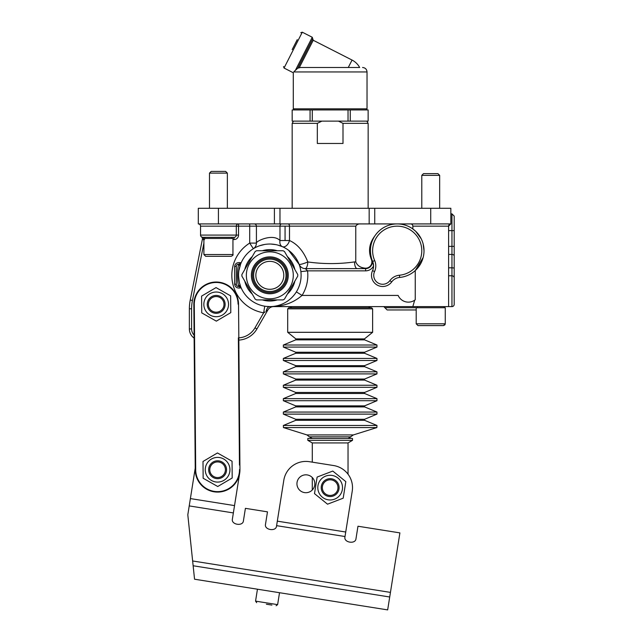 <?xml version="1.0" encoding="UTF-8"?>
<svg xmlns="http://www.w3.org/2000/svg" width="642" height="642" viewBox="0 0 642 642"><rect width="100%" height="100%" fill="white"/><g stroke="black" fill="none" stroke-linecap="round" stroke-linejoin="round"><path stroke-width="0.96" d="M414.676 300.191L412.846 306.603L269.825 306.603C282.4 306.78 293.145 303.056 302.053 295.432A37.99 37.99 0 0 0 307.55 270.852L305.383 268.629A6.701 2.432 92.3 0 0 307.823 261.96C303.57 251.263 297.463 244.12 289.502 240.525L285.064 240.525L285.064 226.153L355.764 226.153C356.848 224.491 358.509 223.745 360.74 223.922M277.641 245.027L282.376 246.664A6.701 4.887 113.7 0 1 279.984 240.525L285.064 240.525L285.064 226.153L279.984 226.153L279.984 240.525C272.77 233.014 255.709 241.296 256.415 243.093A6.701 6.701 0 0 1 253.381 248.695L253.542 248.598M370.659 307.727L288.812 307.727L368.452 307.727L370.386 306.603M372.625 332.307L287.696 332.307L295.866 338.912L364.455 338.912L372.625 332.307L372.625 308.842L287.696 308.842L288.812 307.727M352.506 438.462L307.815 438.462L307.815 440.348L352.506 440.348L352.506 438.462M421.786 208.281L421.786 175.354L439.666 175.354L439.666 208.281M417.99 325.598L416.201 323.817L416.201 307.727L445.251 307.727L445.251 323.817L416.201 323.817L417.99 325.598L443.462 325.598L444.914 324.86M439.666 175.354L437.948 173.637L423.503 173.637L421.786 175.354M209.485 208.281L209.485 173.115L227.364 173.115L227.364 208.281M203.899 254.537L203.899 238.447L232.95 238.447L232.95 254.537L203.899 254.537L205.681 256.327L231.16 256.327C232.853 255.484 233.447 254.882 232.95 254.537M227.364 173.115L225.647 171.406L211.194 171.406L209.485 173.115M225.125 256.327L218.424 256.327M450.836 223.922L450.836 208.281L198.306 208.281L198.306 223.922L450.836 223.922L448.606 226.153A2.231 2.231 0 0 1 450.836 223.922A2.231 2.231 0 0 0 448.606 226.153L448.606 306.603L451.952 306.603A2.231 2.231 0 0 0 454.191 304.372L454.191 216.097L451.952 213.866L451.952 306.603A2.231 2.231 0 0 0 454.191 304.372L454.191 277.946A2.231 2.167 180 0 0 451.952 275.779L448.606 275.779M238.535 275.322A31.289 31.289 0 0 0 271.662 306.555A31.289 31.289 0 0 0 300.889 271.638A31.289 31.289 0 0 0 267.979 244.088A31.289 31.289 0 0 0 238.535 275.322M201.604 237.002L201.54 236.954A2.231 2.231 0 0 0 201.5 236.922A2.231 2.231 0 0 1 202.407 239.193L203.658 239.739A2.231 0.883 90 0 0 202.776 237.331L234.065 237.331A2.231 2.231 0 0 0 236.296 235.092A2.231 2.231 0 0 1 234.065 237.331A2.231 2.231 0 0 0 236.296 235.092L200.545 235.092A2.231 2.231 0 0 0 202.776 237.331L201.5 236.922L202.776 237.331A2.231 2.231 0 0 1 200.545 235.092L200.545 226.153L236.296 226.153L236.296 235.092L238.535 235.092L238.535 226.153L256.415 226.153L256.415 243.093L249.706 243.093L253.365 248.711M421.224 238.824L415.775 231.393L412.846 228.953L412.846 226.153A2.231 2.231 0 0 0 410.615 223.922M423.158 257.498L415.246 270.579L420.695 263.677M383.796 306.603L387.15 309.958L416.201 309.958M399.653 277.44A26.82 26.82 0 0 0 423.495 245.453A26.82 26.82 0 0 0 389.148 225.157A26.82 26.82 0 0 0 372.633 261.471A11.171 11.171 0 0 1 372.537 270.635A11.171 11.171 0 0 0 391.676 281.942A11.171 11.171 0 0 1 399.653 277.44L399.452 275.217A13.41 13.41 0 0 0 389.879 280.618L391.676 281.942M300.889 271.638L307.55 270.852L365.603 270.852A8.94 8.94 0 0 0 373.564 265.973L372.633 261.471L374.679 260.58A24.581 24.581 0 0 1 389.822 227.292A24.581 24.581 0 0 1 421.304 245.894A24.581 24.581 0 0 1 399.452 275.217M412.846 228.953L414.074 229.892M423.158 243.976L424.017 250.741M365.603 270.852L365.603 268.613A6.701 6.701 0 0 0 371.919 259.673C369.23 251.166 370.193 243.27 374.808 235.991C369.262 243.262 368.107 251.054 371.341 259.376A6.701 1.332 -19.5 0 1 371.919 259.673L372.633 261.471M415.246 270.579L415.246 299.782A11.171 11.171 0 0 1 398.136 295.432L302.053 295.432L296.363 291.885M412.846 306.603L448.606 306.603M240.622 286.549L241.135 287.801A2.231 2.231 0 0 1 241.143 287.833A2.231 2.231 0 0 0 241.135 287.801A31.289 31.289 0 0 1 239.145 281.461A31.289 31.289 0 0 0 241.143 287.833A2.231 2.231 0 0 0 239.097 286.493L238.535 286.493A2.231 1.934 -90 0 1 240.349 287.953L241.143 287.833A2.231 2.231 0 0 1 241.143 287.833A2.231 2.231 0 0 0 239.097 286.493L238.535 285.345A2.231 1.974 -21 0 1 240.622 286.549L239.314 282.271M236.577 285.329L236.296 284.262L234.619 284.125C235.165 287.143 237.075 288.418 240.349 287.953M237.628 286.3L237.083 285.955L237.628 286.3M238.872 270.731A31.289 31.289 0 0 1 239.594 267.257A31.289 31.289 0 0 0 238.872 270.731L240.622 264.087A2.231 1.974 21 0 1 238.535 265.29C237.147 268.685 237.147 281.982 238.535 285.345L238.535 286.493A2.231 2.231 0 0 1 236.296 284.262L236.296 266.382L234.619 266.518L234.619 284.125M239.289 282.167L238.535 275.819M240.349 262.69L241.143 262.803A2.231 2.231 0 0 1 241.127 262.851A2.231 2.231 0 0 0 241.143 262.803L241.143 262.803A31.289 31.289 0 0 0 240.622 264.087L241.143 262.803A2.231 2.231 0 0 1 239.097 264.143L238.535 265.29L238.535 264.143A2.231 1.934 90 0 0 240.349 262.69C237.067 262.225 235.157 263.501 234.619 266.518M236.473 265.515L236.826 264.937M237.668 264.319L238.158 264.175L237.668 264.319M270.194 306.603L266.205 306.394M265.266 306.274L264.745 306.194L263.661 312.806L265.186 311.924M288.683 250.356L299.108 264.319L299.75 266.205M300.071 267.321L300.576 269.576M259.585 245.758L264.665 244.466M270.932 244.056L275.819 244.61M238.535 264.143A2.231 2.231 0 0 0 236.296 266.382A2.231 2.231 0 0 1 238.535 264.143L239.097 264.143M355.764 226.153L355.764 261.912C357.265 265.411 360.066 267.449 364.166 268.027A6.701 3.483 90 0 0 365.603 268.613L305.383 268.629A6.701 6.661 -20.6 0 1 299.108 264.319L299.332 264.921M357.185 268.613A6.701 2.656 90 0 1 354.528 261.912C339.056 264.127 323.488 264.143 307.823 261.96A6.701 0.915 -20.6 0 1 299.108 264.319M364.166 268.027A6.276 6.276 0 0 0 371.341 259.376M266.278 306.403L267.883 306.547M261.888 245.051L259.793 245.685M256.415 226.153A2.231 2.231 0 0 0 254.176 223.922A2.231 2.231 0 0 1 256.415 226.153L279.984 226.153A2.231 1.693 -90 0 1 281.678 223.922M238.535 223.922A2.231 2.231 0 0 0 236.296 226.153L238.535 226.153L238.535 223.922A2.231 2.231 0 0 0 236.296 226.153A2.231 2.231 0 0 1 238.535 223.922M198.306 223.922A2.231 2.231 0 0 1 200.545 226.153M448.606 267.818L451.952 267.818A2.231 0.578 180 0 1 454.191 268.396L454.191 277.946M282.376 246.664A6.701 4.213 113.7 0 0 289.502 240.525L289.502 226.153A2.231 1.477 -90 0 0 288.025 223.922M238.375 337.877L239.458 465.105M269.825 306.603A6.701 3.82 -90 0 0 266.189 311.218L267.883 309.958L256.92 328.953L267.883 309.958A6.701 6.701 0 0 1 273.693 306.603A6.701 6.701 0 0 0 267.883 309.958M204.613 238.447L204.613 237.331M203.658 239.739L204.613 239.562M201.556 236.97L201.5 236.922A2.231 2.231 0 0 1 202.407 239.193L190.241 300.031A44.699 44.699 0 0 0 189.366 308.794L189.366 328.953A11.171 11.171 0 0 0 194.125 338.101M238.84 340.091A22.35 22.35 0 0 0 256.92 328.953L254.986 327.837A20.111 20.111 0 0 1 238.824 337.853M307.815 440.348L312.285 442.924L348.036 442.924L352.506 440.348M348.036 442.924L348.036 474.213M348.036 121.121L348.036 109.951L350.251 109.951L350.251 121.121L338.43 121.121L342.997 123.352L342.997 143.471L317.325 143.471L317.325 123.352L321.891 121.121L310.07 121.121L310.07 109.951L312.285 109.951L312.285 121.121M293.458 121.121L292.166 123.352L317.325 123.352M342.997 123.352L368.155 123.352L368.155 208.281M310.07 121.121L292.166 121.121L292.166 109.951L292.19 121.121M368.131 121.121L368.131 109.951L368.155 121.121L350.251 121.121M321.891 121.121L338.43 121.121M312.285 109.951L348.036 109.951M292.19 109.951L310.07 109.951M350.251 109.951L368.155 109.951M241.898 276.124A27.935 27.935 0 0 1 241.898 274.519L255.163 251.536A27.935 27.935 0 0 1 256.551 250.741L283.09 250.741A27.935 27.935 0 0 1 284.478 251.536L297.744 274.519A27.935 27.935 0 0 1 297.744 276.124L284.478 299.1A27.935 27.935 0 0 1 283.09 299.902L256.551 299.902A27.935 27.935 0 0 1 255.163 299.1L241.898 276.124M290.144 263.589A23.465 23.465 0 0 1 281.557 295.641A23.465 23.465 0 0 1 249.497 287.054A23.465 23.465 0 0 1 258.092 255.002A23.465 23.465 0 0 1 290.144 263.589M294.855 281.124A25.696 25.696 0 0 1 287.359 294.1M277.32 299.902A25.696 25.696 0 0 1 262.329 299.902M252.282 294.1A25.696 25.696 0 0 1 244.787 281.124M244.787 269.52A25.696 25.696 0 0 1 252.282 256.535M262.329 250.741A25.696 25.696 0 0 1 277.32 250.741M287.359 256.535A25.696 25.696 0 0 1 294.855 269.52M193.844 304.565L195.248 469.928A22.35 22.35 0 0 0 217.79 492.085A22.35 22.35 0 0 0 239.947 469.551L238.535 304.18A22.35 22.35 0 0 0 215.993 282.023A22.35 22.35 0 0 0 193.844 304.565A22.35 22.35 0 0 1 215.993 282.023A22.35 22.35 0 0 1 238.535 304.18L238.086 304.188A21.9 21.9 0 0 0 216.001 282.472A21.9 21.9 0 0 0 194.285 304.557L193.844 304.565M348.269 67.49L352.057 60.059A17.88 17.88 0 0 1 359.664 67.49L300.536 67.49L297.736 68.213L294.044 71.567M299.316 67.57L313.232 40.269L312.742 38.769L297.736 68.213M292.166 49.611L297.246 39.652M293.787 71.952C293.121 73.019 293.121 73.019 293.787 71.952L367.031 71.952C366.767 69.24 365.282 67.755 362.561 67.49M192.11 555.94L187.809 514.812L195.24 468.066M190.385 498.585L234.531 505.599L239.667 473.242L232.372 519.177C231.144 524.707 242.861 526.568 243.406 520.927C242.861 526.568 231.144 524.707 232.372 519.177M243.406 520.927L245.405 508.344L267.481 511.851L265.475 524.434C264.255 529.963 275.964 531.825 276.517 526.191C275.964 531.825 264.255 529.963 265.475 524.434L266.085 520.622M344.931 537.057C343.711 542.586 355.419 544.448 355.973 538.815C355.419 544.448 343.711 542.586 344.931 537.057L352.233 491.13A22.35 22.35 0 0 0 333.663 465.554L309.388 461.694L312.285 462.152L312.285 442.924M245.405 508.344L267.481 511.851M352.233 491.13L345.733 532.017L277.312 521.152L283.812 480.256L276.517 526.191M283.812 480.256A22.35 22.35 0 0 1 309.388 461.694M297.053 482.367A8.94 8.94 0 0 1 311.514 476.821A8.94 8.94 0 0 1 309.083 492.109A8.94 8.94 0 0 1 297.053 482.367M357.971 526.231L399.902 532.892L357.971 526.231L355.973 538.815M208.891 581.5L217.718 582.896M187.809 514.812L194.55 579.212L387.664 609.9L399.902 532.892M266.382 604.21L271.895 605.085M276.092 605.751L277.625 604.636L279.519 592.718M224.756 472.889A7.824 7.824 0 0 1 211.29 474.366A7.824 7.824 0 0 1 216.747 461.967A7.824 7.824 0 0 1 224.756 472.889M225.783 473.339A8.94 8.94 0 0 0 216.627 460.852A8.94 8.94 0 0 0 210.391 475.024A8.94 8.94 0 0 0 225.783 473.339A8.94 8.94 0 0 1 222.132 477.439M217.742 486.508L203.145 478.25L203 461.478L217.453 452.963L232.051 461.229L232.195 478.001L217.742 486.508M228.239 463.476A12.35 12.35 0 0 0 206.852 463.66A12.35 12.35 0 0 0 217.702 482.086A12.35 12.35 0 0 0 228.239 463.476M330.606 479.815A7.824 7.824 0 0 1 336.697 491.916A7.824 7.824 0 0 1 323.175 491.146A7.824 7.824 0 0 1 330.606 479.815M330.67 478.699A8.94 8.94 0 0 0 322.18 491.644A8.94 8.94 0 0 0 337.636 492.526A8.94 8.94 0 0 0 330.67 478.699A8.94 8.94 0 0 1 335.79 480.681M345.821 481.62L343.189 498.184L327.524 504.187L314.5 493.626L317.132 477.062L332.789 471.059L345.821 481.62M320.567 479.847A12.35 12.35 0 0 0 328.222 499.821A12.35 12.35 0 0 0 341.688 483.201A12.35 12.35 0 0 0 320.567 479.847M215.335 296.596A7.824 7.824 0 0 1 223.344 307.518A7.824 7.824 0 0 1 209.878 308.995A7.824 7.824 0 0 1 215.335 296.596M215.214 295.489A8.94 8.94 0 0 0 208.979 309.661A8.94 8.94 0 0 0 224.371 307.967A8.94 8.94 0 0 0 215.214 295.489A8.94 8.94 0 0 1 220.72 312.076A8.94 8.94 0 0 1 207.246 304.444A8.94 8.94 0 0 1 215.214 295.489M230.638 295.858L230.783 312.638L216.33 321.144L201.732 312.879L201.588 296.106L216.041 287.6L230.638 295.858M205.44 298.289A12.35 12.35 0 0 0 216.29 316.715A12.35 12.35 0 0 0 226.827 298.105A12.35 12.35 0 0 0 205.44 298.289M285.955 273.813A16.202 16.202 0 0 0 260.451 262.105A16.202 16.202 0 0 0 263.06 290.04A16.202 16.202 0 0 0 285.955 273.813A16.202 16.202 0 0 1 263.06 290.04A16.202 16.202 0 0 1 260.451 262.105A16.202 16.202 0 0 1 285.955 273.813A16.202 16.202 0 0 1 263.06 290.04A16.202 16.202 0 0 1 260.451 262.105A16.202 16.202 0 0 1 285.955 273.813M288.178 273.604A18.433 18.433 0 0 0 259.159 260.275A18.433 18.433 0 0 0 262.129 292.078A18.433 18.433 0 0 0 288.178 273.604A18.433 18.433 0 0 0 259.159 260.275A18.433 18.433 0 0 0 262.129 292.078A18.433 18.433 0 0 0 288.178 273.604M283.732 274.022A13.963 13.963 0 0 0 265.579 262.008A13.963 13.963 0 0 0 257.723 282.303A13.963 13.963 0 0 0 283.732 274.022A13.963 13.963 0 0 1 263.99 288.009A13.963 13.963 0 0 1 261.743 263.926A13.963 13.963 0 0 1 283.732 274.022M364.455 338.912L364.592 339.859L295.729 339.859L295.866 338.912M364.592 339.859L376.966 345.019L283.355 345.019L295.729 339.859M364.592 352.241L295.729 352.241L295.729 353.269L364.592 353.269L364.592 352.241L376.966 347.081L283.355 347.081L283.355 345.019M364.592 353.269L376.966 358.429L283.355 358.429L295.729 353.269M364.592 365.651L295.729 365.651L295.729 366.678L364.592 366.678L364.592 365.651L376.966 360.491L283.355 360.491L283.355 358.429M364.592 366.678L376.966 371.838L283.355 371.838L295.729 366.678M364.592 379.053L295.729 379.053L295.729 380.088L364.592 380.088L364.592 379.053L376.966 373.901L283.355 373.901L283.355 371.838M364.592 380.088L376.966 385.248L283.355 385.248L295.729 380.088M364.592 392.463L295.729 392.463L295.729 393.498L364.592 393.498L364.592 392.463L376.966 387.311L283.355 387.311L283.355 385.248M364.592 393.498L376.966 398.65L283.355 398.65L295.729 393.498M364.592 405.872L295.729 405.872L295.729 406.908L364.592 406.908L364.592 405.872L376.966 400.712L283.355 400.712L283.355 398.65M364.592 406.908L376.966 412.06L283.355 412.06L295.729 406.908M364.592 419.282L295.729 419.282L295.729 420.317L364.592 420.317L364.592 419.282L376.966 414.122L283.355 414.122L283.355 412.06M364.592 420.317L376.966 425.469L283.355 425.469L295.729 420.317M350.476 436.857L353.381 434.923L376.87 427.572L283.451 427.572L283.355 425.469M353.381 434.923L306.94 434.923L283.451 427.572M348.044 438.462L350.901 436.857L309.42 436.857L306.94 434.923M374.743 223.922L374.743 208.281M369.166 208.281L369.166 223.922M279.976 208.281L279.976 223.922M274.407 208.281L274.407 223.922M218.424 208.281L218.424 223.922M412.846 226.153L448.606 226.153M416.201 307.727L384.911 307.727M372.537 270.635L374.559 271.574A13.41 13.41 0 0 0 374.679 260.58M389.879 280.618A8.94 8.94 0 0 1 374.559 271.574M238.535 286.493A2.231 2.231 0 0 1 236.296 284.262M355.764 261.912L354.528 261.912M241.143 262.803A31.289 31.289 0 0 0 240.622 264.087M249.706 223.922L249.706 243.093A37.99 37.99 0 0 0 263.661 312.806L254.986 327.837M451.952 306.603A2.231 2.231 0 0 0 454.191 304.372M454.191 256.022A2.231 1.605 180 0 0 451.952 254.417L448.606 254.417M454.191 246.376L448.606 246.376M454.191 230.622L448.606 230.622M232.95 239.562L234.065 239.562A4.47 4.47 0 0 0 238.535 235.092M194.101 335.148A8.94 8.94 0 0 1 191.605 328.953L191.605 308.794A42.46 42.46 0 0 1 192.431 300.472L203.899 243.133M234.065 239.562L234.065 237.331M192.431 300.472L190.241 300.031M191.605 328.953L189.366 328.953M191.605 308.794L189.366 308.794M430.726 208.281L430.726 223.922M195.698 469.928L195.248 469.928A22.35 22.35 0 0 0 217.79 492.085A22.35 22.35 0 0 0 239.947 469.551L239.498 469.551A21.9 21.9 0 0 1 217.782 491.636A21.9 21.9 0 0 1 195.698 469.928L194.285 304.557M367.031 71.952L367.031 108.827L293.29 108.827L293.29 72.755L284.037 68.036L302.294 32.196L312.253 37.268L295.601 69.938M189.221 505.912L233.367 512.926M276.598 525.662L345.019 536.535M192.64 560.972L390.448 592.397M193.138 565.763L389.718 596.996M277.625 604.636L255.556 601.129L257.45 589.212M287.062 273.709A17.318 17.318 0 0 0 259.809 261.19A17.318 17.318 0 0 0 262.594 291.059A17.318 17.318 0 0 0 287.062 273.709M376.966 347.081L376.966 345.019M295.729 352.241L283.355 347.081M376.966 360.491L376.966 358.429M295.729 365.651L283.355 360.491M376.966 373.901L376.966 371.838M295.729 379.053L283.355 373.901M376.966 387.311L376.966 385.248M295.729 392.463L283.355 387.311M376.966 400.712L376.966 398.65M295.729 405.872L283.355 400.712M376.966 414.122L376.966 412.06M295.729 419.282L283.355 414.122M376.87 427.572L376.966 425.469M309.42 436.857L312.277 438.462M372.625 308.842L371.509 307.727M287.696 308.842L287.696 332.307M443.462 325.598L445.251 323.817L444.938 324.82M417.316 306.603L417.316 307.727M444.136 306.603L444.136 307.727M205.015 237.331L205.015 238.447M231.834 237.331L231.834 238.447M450.836 213.866L451.952 213.866M291.869 307.727L289.935 306.603M312.285 477.528L312.285 490.007M292.166 123.352L292.166 208.281M366.863 121.121L368.155 123.352M313.232 40.269L352.057 60.059M312.253 37.268L312.742 38.769M302.294 32.196L300.793 32.686M284.037 68.036L283.547 66.535M367.031 108.827L365.916 109.951M293.29 108.827L294.405 109.951M255.556 601.129L256.672 602.661"/></g></svg>
